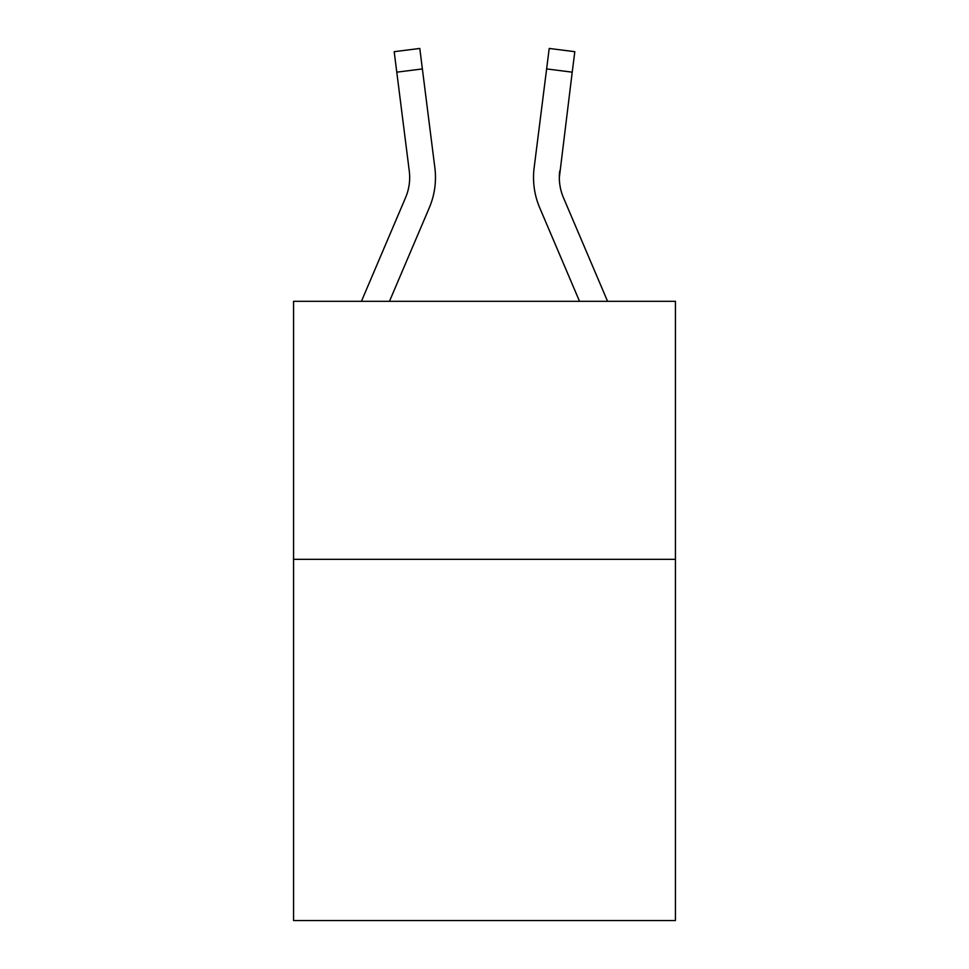 <?xml version="1.0" encoding="UTF-8"?>
<svg xmlns="http://www.w3.org/2000/svg" width="969" height="969" viewBox="0 0 969 969"><rect width="100%" height="100%" fill="white"/><g stroke="black" fill="none" stroke-linecap="round" stroke-linejoin="round"><path stroke-width="1.45" d="M675.429 559.331L675.429 920.55L293.571 920.55L293.571 301.311L675.429 301.311L675.429 559.331L293.571 559.331M429.291 207.778L389.465 301.311L429.291 207.778A77.411 77.411 0 0 0 434.863 167.758L422.375 68.932L396.781 72.166L394.189 51.684L419.795 48.45L422.375 68.932M435.384 181.215L435.481 178.066M434.475 164.657L434.863 167.758L434.475 164.657M607.575 301.311L563.449 197.676A51.599 51.599 0 0 1 559.331 177.545L572.219 72.166L546.625 68.932L549.205 48.45L574.811 51.684L549.205 48.45L574.811 51.684L549.205 48.45L574.811 51.684L549.205 48.45L574.811 51.684L549.205 48.45L574.811 51.684L549.205 48.45L574.811 51.684L549.205 48.45L574.811 51.684L549.205 48.45L574.811 51.684L549.205 48.45L574.811 51.684L549.205 48.45L574.811 51.684L549.205 48.45L574.811 51.684L549.205 48.45L574.811 51.684L549.205 48.45L574.811 51.684L549.205 48.45L574.811 51.684L549.205 48.45L574.811 51.684L549.205 48.45L574.811 51.684L549.205 48.45L574.811 51.684L549.205 48.45L574.811 51.684L549.205 48.45L574.811 51.684L549.205 48.45L574.811 51.684L549.205 48.45L574.811 51.684L549.205 48.45L574.811 51.684L549.205 48.45L574.811 51.684L549.205 48.45L574.811 51.684L549.205 48.45L574.811 51.684L549.205 48.45L574.811 51.684L549.205 48.45L574.811 51.684L549.205 48.45L574.811 51.684L549.205 48.45L574.811 51.684L549.205 48.45L574.811 51.684L549.205 48.45L574.811 51.684L549.205 48.45L574.811 51.684L549.205 48.45L574.811 51.684L549.205 48.45L574.811 51.684L549.205 48.45L574.811 51.684L549.205 48.45L574.811 51.684L549.205 48.45L574.811 51.684L549.205 48.45L574.811 51.684L549.205 48.45L574.811 51.684L549.205 48.45L574.811 51.684L572.219 72.166M539.709 207.778L579.535 301.311L539.709 207.778A77.411 77.411 0 0 1 534.137 167.758L546.625 68.932M563.449 197.676A51.599 51.599 0 0 1 559.731 170.992L559.331 177.557A51.599 51.599 0 0 0 563.449 197.676A51.599 51.599 0 0 1 559.331 177.545A51.599 51.599 0 0 0 563.449 197.676A51.599 51.599 0 0 1 559.331 177.545A51.599 51.599 0 0 0 563.449 197.676A51.599 51.599 0 0 1 559.331 177.545A51.599 51.599 0 0 0 563.449 197.676A51.599 51.599 0 0 1 559.331 177.545A51.599 51.599 0 0 0 563.449 197.676A51.599 51.599 0 0 1 559.331 177.545A51.599 51.599 0 0 0 563.449 197.676A51.599 51.599 0 0 1 559.331 177.545A51.599 51.599 0 0 0 563.449 197.676A51.599 51.599 0 0 1 559.331 177.545A51.599 51.599 0 0 0 563.449 197.676A51.599 51.599 0 0 1 559.331 177.545A51.599 51.599 0 0 0 563.449 197.676A51.599 51.599 0 0 1 559.331 177.545A51.599 51.599 0 0 0 563.449 197.676A51.599 51.599 0 0 1 559.331 177.545A51.599 51.599 0 0 0 563.449 197.676A51.599 51.599 0 0 1 559.331 177.545A51.599 51.599 0 0 0 563.449 197.676A51.599 51.599 0 0 1 559.331 177.545A51.599 51.599 0 0 0 563.449 197.676A51.599 51.599 0 0 1 559.331 177.545A51.599 51.599 0 0 0 563.449 197.676A51.599 51.599 0 0 1 559.331 177.545A51.599 51.599 0 0 0 563.449 197.676A51.599 51.599 0 0 1 559.331 177.545A51.599 51.599 0 0 0 563.449 197.676A51.599 51.599 0 0 1 559.331 177.545A51.599 51.599 0 0 0 563.449 197.676A51.599 51.599 0 0 1 559.331 177.545A51.599 51.599 0 0 0 563.449 197.676A51.599 51.599 0 0 1 559.331 177.545A51.599 51.599 0 0 0 563.449 197.676A51.599 51.599 0 0 1 559.331 177.545L559.392 179.98M361.425 301.311L405.551 197.676A51.599 51.599 0 0 0 409.269 170.992L396.781 72.166M435.481 177.424L435.384 181.239L435.481 177.424M533.519 177.424L533.616 181.239L533.519 177.424M559.331 177.557L559.731 170.992M574.811 51.684L549.205 48.45M394.189 51.684L419.795 48.45"/></g></svg>

